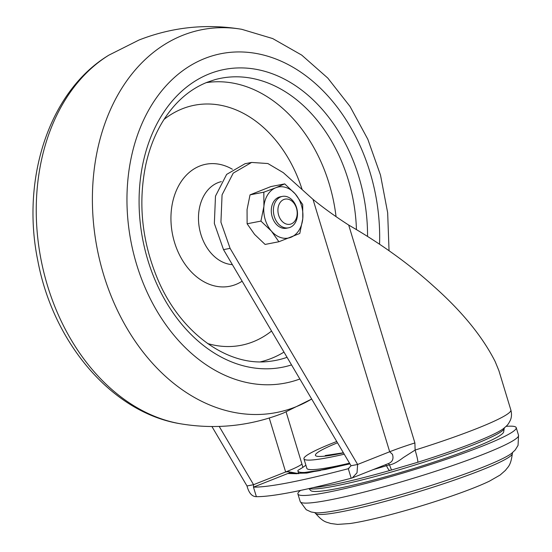 <?xml version="1.0" encoding="UTF-8"?>
<svg xmlns="http://www.w3.org/2000/svg" width="552" height="552" viewBox="0 0 552 552"><rect width="100%" height="100%" fill="white"/><g stroke="black" fill="none" stroke-linecap="round" stroke-linejoin="round"><path stroke-width="0.83" d="M320.008 486.864L332.276 484.773C348.112 481.668 367.28 476.914 389.788 470.518L417.878 462.231A104.714 9.681 -16.9 0 0 503.134 428.849C508.53 424.453 507.812 424.315 508.696 423.322L510.276 420.431C511.669 417.291 511.863 413.814 510.855 410.012A114.085 10.543 -16.9 0 1 415.118 450.066C416.932 456.159 417.857 460.216 417.878 462.231M308.906 488.61L310.707 490.542A100.933 9.329 -16.9 0 0 336.892 488.644A100.933 9.329 -16.9 0 0 442.021 459.388A100.933 9.329 -16.9 0 0 503.659 431.919L504.224 428.462A102.486 9.474 163.1 0 1 441.641 456.352A102.486 9.474 163.1 0 1 334.905 486.057A102.486 9.474 163.1 0 1 309.279 488.527M506.108 426.372A114.085 10.543 163.1 0 1 516.217 427.655A114.085 10.543 163.1 0 1 448.879 458.408A114.085 10.543 163.1 0 1 327.757 492.267A114.085 10.543 163.1 0 1 297.901 493.985A114.085 10.543 163.1 0 1 300.605 490.411M349.809 523.551A84.428 7.804 -16.9 0 0 359.842 521.847A84.428 7.804 -16.9 0 0 489.534 481.102L500.14 475.024L505.528 470.283C507.792 466.882 510.793 466.123 512.339 453.613A102.879 9.508 163.1 0 1 450.184 481.53A102.879 9.508 163.1 0 1 342.35 511.58A102.879 9.508 163.1 0 1 315.565 513.394C323.81 522.937 326.722 521.895 330.496 523.462L337.61 524.4L349.809 523.551M344.234 454.213A98.07 9.067 163.1 0 1 329.613 457.346A98.07 9.067 163.1 0 1 303.952 458.822A98.07 9.067 163.1 0 1 336.734 441.496M303.952 458.822L306.85 468.358A98.07 9.067 -16.9 0 0 332.511 466.875A98.07 9.067 -16.9 0 0 349.533 463.183M246.999 485.974L253.582 484.69L253.471 487.14L256.37 496.676C252.029 496.662 248.911 493.095 246.999 485.974L211.927 426.537M298.839 473.692L288.489 471.705C290.048 472.063 290.255 472.471 289.11 472.933L297.176 473.733M288.848 471.746L293.478 472.76M320.595 470.456A107.392 9.929 163.1 0 1 297.935 471.063A107.392 9.929 163.1 0 1 297.976 470.345L302.862 467.392A104.08 9.619 -16.9 0 1 305.911 465.274M289.11 472.933L287.833 473.512L306.781 473.064L349.94 463.873M253.458 487.085L253.471 487.14C269.252 487.271 300.854 481.13 348.298 468.703L348.609 468.593M302.862 467.392L301.958 464.08C299.591 465.964 294.154 468.593 285.639 471.981L288.489 471.705M269.252 418.036L285.639 471.981L253.582 484.69L219.206 426.434M510.855 410.012L498.884 370.613L495.165 361.567C482.42 336.43 461.858 311.273 433.479 286.088C409.039 263.939 380.783 243.598 348.698 225.064L414.897 442.945L415.118 450.066L403.291 457.594C397.516 462.01 392.907 464.432 389.484 464.867L391.485 470.035M352.3 477.901L388.366 463.583C392.472 461.955 393.838 458.878 392.465 454.358L389.684 451.757L357.627 464.467L357.027 472.788L352.3 477.901L351.189 478.239L348.298 468.703L351.044 465.743L223.512 249.635L230.094 248.352L357.627 464.467L351.044 465.743M351.189 478.239C303.752 490.659 272.143 496.807 256.37 496.676M414.897 442.945A48.038 4.437 -16.9 0 0 389.684 451.757L313.005 199.369L283.307 172.666L267.872 163.537L251.608 162.44L245.026 163.723L226.637 174.404L215.487 196.119L214.348 223.463L223.512 249.635M388.366 463.583L389.484 464.867L373.221 469.607M251.608 162.44L233.22 173.128L222.07 194.842L220.931 222.187L230.094 248.352M313.005 199.369C323.624 208.035 335.526 216.605 348.698 225.064M282.389 196.395L280.285 196.802A16.015 11.882 79 0 0 272.212 216.936A16.015 11.882 79 0 0 286.398 228.238L288.503 227.831A16.015 11.882 79 0 0 296.576 207.697A16.015 11.882 79 0 0 282.389 196.395A16.015 11.882 79 0 0 274.316 216.522A16.015 11.882 79 0 0 288.503 227.831M278.65 215.232A12.806 9.508 79 0 0 291.263 223.905A12.806 9.508 79 0 0 296.458 208.173A12.806 9.508 79 0 0 283.845 199.5A12.806 9.508 79 0 0 278.65 215.232M260.923 221.097L263.911 206.338L263.835 192.172L275.807 187.735A26.02 19.306 -101 0 1 295.237 193.918A26.02 19.306 -101 0 1 301.426 205.351A26.02 19.306 -101 0 1 302.772 218.702L299.784 233.468L278.898 241.748L265.098 244.432L254.582 234.407L247.123 223.781L247.054 209.615L250.035 194.856L270.922 186.569L284.722 183.892L295.237 193.918L302.696 204.537L302.772 218.702A26.02 19.306 -101 0 1 290.869 237.312A26.02 19.306 79 0 1 271.439 231.129L260.923 221.097L247.123 223.781M263.835 192.172L250.035 194.856M278.898 241.748L271.439 231.129A26.02 19.306 -101 0 1 263.911 206.338A26.02 19.306 -101 0 1 275.807 187.735L284.722 183.892M182.788 35.293A195.022 144.721 79 0 0 103.672 274.848A195.022 144.721 79 0 0 295.693 406.9A195.022 144.721 79 0 0 311.673 399.034L283.355 413.075C250.084 426.068 215.832 429.642 180.594 423.798A195.022 144.721 79 0 1 41.034 259.626A195.022 144.721 79 0 1 108.923 55.124L138.98 40.034C172.252 27.041 206.503 23.467 241.742 29.304A195.022 144.721 79 0 0 182.788 35.293M379.555 244.17A167.801 124.517 79 0 0 204.744 58.491A167.801 124.517 79 0 0 136.247 263.221A167.801 124.517 79 0 0 299.853 379.003M356.44 229.556A143.713 106.639 79 0 0 214.866 79.681L207.083 82.296C189.812 89.21 175.336 101.789 163.647 120.039C155.533 132.928 149.613 147.695 145.887 164.337C137.91 202.777 141.802 240.955 157.561 278.87C180.262 333.084 227.983 367.094 269.624 361.339A143.713 106.639 79 0 0 287.061 357.316M291.539 364.913A151.703 112.573 -101 0 1 146.722 256.307A151.703 112.573 -101 0 1 209.401 73.83A151.703 112.573 -101 0 1 367.542 236.346M221.331 181.622A42.18 31.305 79 0 0 218.026 182.657A42.18 31.305 79 0 0 199.313 227.769A42.18 31.305 79 0 0 232.364 264.636M232.392 169.25A62.169 46.133 79 0 0 199.755 166.042A62.169 46.133 79 0 0 174.535 242.411A62.169 46.133 79 0 0 235.752 284.501A62.169 46.133 79 0 0 242.135 281.196M260.475 361.836A142.271 105.57 79 0 0 271.411 358.386A142.271 105.57 79 0 0 283.983 352.107M336.037 216.57A142.271 105.57 79 0 0 206.2 82.648M207.607 343.537A122.282 90.742 79 0 0 253.147 341.771A122.282 90.742 79 0 0 271.556 331.048M302.151 189.612A122.282 90.742 79 0 0 182.36 108.772A122.282 90.742 79 0 0 164.041 119.425M300.219 501.616A114.085 10.543 -16.9 0 0 330.068 499.891A114.085 10.543 -16.9 0 0 451.198 466.04A114.085 10.543 -16.9 0 0 518.535 435.286L518.059 445.347L515.223 449.977L511.649 453.337A105.211 9.722 -16.9 0 1 440.413 482.441A105.211 9.722 -16.9 0 1 340.011 509.869A105.211 9.722 -16.9 0 1 315.985 512.787L311.149 511.98L306.215 509.71L300.219 501.616L297.901 493.985M337.5 442.794A86.064 7.956 -16.9 0 0 337.962 454.034A86.064 7.956 -16.9 0 0 343.468 452.909M253.471 487.14L287.833 473.512L296.741 473.726M301.958 464.08L286.122 411.951M348.298 468.703L348.905 468.462M385.551 464.611L386.586 465.881C387.897 468.765 388.967 470.311 389.788 470.518M108.923 55.124C48.949 91.183 20.886 179.172 37.867 260.979C53.158 342.619 111.897 412.896 180.594 423.798M389.043 250.712L387.663 212.727L380.5 175.101L367.811 139.235L350.044 106.481L327.784 78.073L301.73 55.11L272.709 38.571L241.742 29.304M504.507 427.662L504.224 428.462M343.385 452.764L325.252 455.538M512.656 452.426L512.339 453.613M297.935 471.063L298.729 473.692M349.899 463.804L325.204 469.517L296.086 473.692M314.64 512.587L315.565 513.394M516.217 427.655L518.535 435.286M313.239 487.637L320.181 486.843"/></g></svg>
